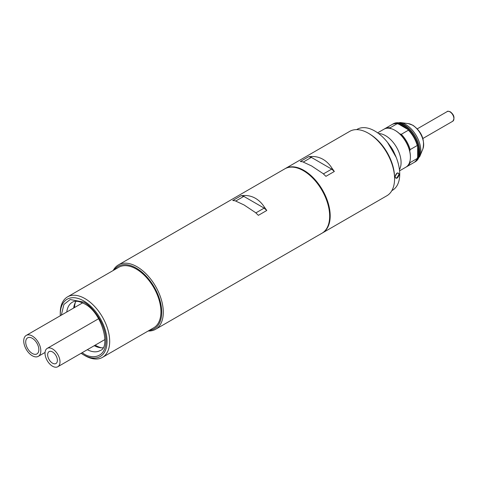 <?xml version="1.0" encoding="UTF-8"?>
<svg xmlns="http://www.w3.org/2000/svg" width="478" height="478" viewBox="0 0 478 478"><rect width="100%" height="100%" fill="white"/><g stroke="black" fill="none" stroke-linecap="round" stroke-linejoin="round"><path stroke-width="0.72" d="M396.925 177.804L395.581 177.971L395.055 176.723L396.925 173.251L398.365 173.144L398.993 174.446L396.925 177.804M399.369 174.374C397.78 178.491 396.298 179.346 394.93 176.938C396.298 172.701 397.78 171.847 399.369 174.374L398.993 174.446M356.636 129.628L357.221 129.287A35.217 20.333 60 0 1 374.836 131.032A35.217 20.333 60 0 1 399.733 174.165A35.217 20.333 60 0 1 392.444 190.286L391.852 190.626M371.436 135.166A35.217 20.333 60 0 1 394.452 175.044M394.583 178.73L394.583 178.127A36.424 21.032 -120 0 0 368.831 133.511L368.305 133.207A37.17 21.462 60 0 1 394.583 178.73A37.17 21.462 60 0 1 386.887 195.747L322.495 232.923A37.17 21.462 60 0 1 322.232 233.073M285.067 168.698A37.17 21.462 60 0 1 285.324 168.543A37.17 21.462 60 0 1 303.912 170.383A37.17 21.462 60 0 1 328.195 203.138A37.17 21.462 60 0 1 322.495 232.923M323.038 159.341C326.582 161.403 329.599 164.408 332.079 168.346L334.343 171.477L325.93 176.334L323.032 173.568L311.59 165.95L302.55 161.743L300.286 161.528L308.698 156.67L311.596 156.521C315.665 156.366 319.483 157.304 323.038 159.341M155.601 329.282L321.969 233.228A37.17 21.462 -120 0 0 329.665 216.211A37.17 21.462 -120 0 0 303.387 170.688L303.649 170.843A36.8 21.247 60 0 1 329.665 216.062A36.8 21.247 -120 0 0 329.665 215.907A36.8 21.247 -120 0 0 303.649 170.843L303.387 170.688A37.17 21.462 -120 0 0 284.798 168.848L118.43 264.902A37.17 21.462 60 0 1 137.013 266.742A37.17 21.462 60 0 1 161.295 299.497A37.17 21.462 60 0 1 155.601 329.282A37.17 21.462 60 0 1 148.144 331.009M285.324 168.543L349.717 131.366A37.17 21.462 60 0 1 368.305 133.207L368.831 133.511M308.698 156.67L311.351 157.381L303.351 162.006M334.343 171.477L331.684 169.122L323.397 173.908M332.079 168.346L331.684 169.122L311.351 157.381L311.596 156.521M255.491 198.34C259.04 200.401 262.052 203.401 264.531 207.344L266.796 210.475L258.383 215.333L255.485 212.567L244.043 204.948L235.003 200.742L232.738 200.527L241.151 195.669L244.049 195.52C248.118 195.359 251.936 196.303 255.491 198.34M114.308 269.855A36.053 20.817 60 0 1 136.224 268.104A36.053 20.817 60 0 1 160.811 303.942A36.053 20.817 60 0 1 149.25 330.37M113.202 270.494A37.17 21.462 60 0 1 118.43 264.902M244.049 195.52L243.804 196.38L241.151 195.669M266.796 210.475L264.143 208.121L243.804 196.38L235.803 200.999M264.531 207.344L264.143 208.121L255.85 212.907M60.3 315.749A33.084 19.102 60 0 1 60.27 314.387L60.27 312.869A34.942 20.172 60 0 1 67.506 296.88A34.942 20.172 60 0 1 84.976 298.607A34.942 20.172 60 0 1 109.683 341.4A34.942 20.172 60 0 1 102.441 357.395A34.942 20.172 60 0 1 84.976 355.662L83.662 354.903A33.084 19.102 60 0 1 81.117 353.278M102.441 357.395L153.695 327.806A34.942 20.172 -120 0 0 159.049 299.808A34.942 20.172 -120 0 0 136.224 269.018A34.942 20.172 -120 0 0 118.759 267.286L67.506 296.88M60.27 314.387A33.084 19.102 60 0 1 83.662 300.883A33.084 19.102 60 0 1 107.054 341.4A33.084 19.102 60 0 1 83.662 354.903M76.062 301.254A27.879 16.097 -120 0 0 74.795 303.626A27.879 16.097 -120 0 0 73.684 308.023M75.363 302.413A29.738 17.166 -120 0 0 74.496 307.551M95.176 345.164A29.738 17.166 -120 0 0 95.486 345.343A29.738 17.166 -120 0 0 101.575 347.823M94.238 345.702A27.879 16.097 -120 0 0 100.243 347.703A27.879 16.097 -120 0 0 102.931 347.793M52.514 348.91A10.594 6.118 60 0 1 59.433 358.243A10.594 6.118 60 0 1 57.814 366.734A10.594 6.118 60 0 1 52.514 366.208A10.594 6.118 60 0 1 45.595 356.875A10.594 6.118 60 0 1 47.22 348.384A10.594 6.118 60 0 1 52.514 348.91M52.514 363.172A6.877 3.967 60 0 1 48.021 357.114A6.877 3.967 60 0 1 49.079 351.605A6.877 3.967 60 0 1 52.514 351.945A6.877 3.967 60 0 1 57.007 358.004A6.877 3.967 60 0 1 55.956 363.513A6.877 3.967 60 0 1 52.514 363.172M32.277 336.01A12.081 6.973 60 0 1 40.17 346.658A12.081 6.973 60 0 1 38.318 356.337A12.081 6.973 60 0 1 32.277 355.74A12.081 6.973 60 0 1 24.384 345.092A12.081 6.973 60 0 1 26.236 335.413A12.081 6.973 60 0 1 32.277 336.01M32.277 353.463A9.291 5.366 60 0 1 26.206 345.271A9.291 5.366 60 0 1 27.634 337.827A9.291 5.366 60 0 1 32.277 338.287A9.291 5.366 60 0 1 38.348 346.478A9.291 5.366 60 0 1 36.925 353.923A9.291 5.366 60 0 1 32.277 353.463M399.578 170.825L405.87 167.192A21.928 12.661 -120 0 0 410.411 157.154A21.928 12.661 -120 0 0 394.906 130.291L394.906 130.291A21.928 12.661 -120 0 0 383.942 129.209L377.644 132.842M409.754 151.227L410.148 149.608A21.928 12.661 -120 0 0 401.305 134.294L399.71 133.822A21.373 12.338 -120 0 1 409.754 151.227A21.373 12.338 -120 0 1 410.411 156.694L410.411 157.154M399.71 133.822A21.373 12.338 -120 0 0 395.3 130.518A21.373 12.338 -120 0 0 395.103 130.41M414.139 162.401A21.928 12.661 -120 0 0 414.546 162.185A21.928 12.661 -120 0 0 417.903 144.613A21.928 12.661 -120 0 0 403.575 125.284A21.928 12.661 -120 0 0 392.611 124.196A21.928 12.661 -120 0 0 392.229 124.441M390.89 128.737L390.084 127.811L397.176 123.712L398.777 124.184A21.373 12.338 60 0 1 403.181 125.971A21.373 12.338 60 0 1 407.591 129.269L408.403 130.195L401.305 134.294M410.148 149.608L417.246 145.509L417.641 146.674A21.373 12.338 -120 0 0 407.591 129.269L398.777 124.184M417.641 156.856L417.641 146.674A21.373 12.338 60 0 1 417.641 156.856L417.246 158.475L410.148 162.568L409.754 161.409M390.06 145.826A18.212 10.516 60 0 1 394.535 153.581M396.238 157.447L387.562 142.42M390.084 127.811A21.928 12.661 -120 0 0 384.73 128.749A21.928 12.661 -120 0 0 384.342 128.994M406.258 166.953A21.928 12.661 -120 0 0 406.659 166.738A21.928 12.661 -120 0 0 410.148 162.568M397.176 123.712A21.928 12.661 -120 0 0 391.823 124.656L384.73 128.749M417.246 145.509A21.928 12.661 -120 0 0 408.403 130.195M406.659 166.738L413.757 162.639A21.928 12.661 -120 0 0 417.246 158.475M82.091 352.716L83.662 353.69C90.193 358.5 105.698 359.707 106.002 340.79C105.698 321.521 90.193 304.833 83.662 302.096L70.212 299.533L63.903 304.45L61.321 315.157M66.759 312.02A27.879 16.097 60 0 1 72.351 302.233C73.236 301.755 76.133 299.569 84.433 303.799C102.083 312.301 110.932 347.494 100.225 350.517A27.879 16.097 60 0 1 87.313 349.699M399.441 169.6A21.928 12.661 -120 0 0 385.573 135.68A21.928 12.661 -120 0 0 378.636 133.565M422.911 148.831C424.936 139.486 421.608 131.629 412.926 125.26L408.361 123.629A15.941 9.202 60 0 1 412.383 125.093A15.941 9.202 60 0 1 422.911 148.831L419.815 156.408A21.432 12.374 -120 0 0 405.655 124.489A21.432 12.374 -120 0 0 400.247 122.523L393.376 123.76A21.928 12.661 -120 0 1 404.346 124.842A21.928 12.661 -120 0 1 418.668 144.171A21.928 12.661 -120 0 1 415.31 161.743L414.546 162.185M449.965 111.858A5.575 3.221 -120 0 0 447.181 111.583C447.354 111.039 448.406 111.117 450.342 111.822C454.166 114.84 454.972 117.982 452.756 121.239A5.575 3.221 -120 0 0 453.61 116.769A5.575 3.221 -120 0 0 449.965 111.858M329.665 215.907L329.665 216.211M57.814 366.734L104.909 339.541M47.22 348.384L98.629 318.707M38.318 356.337L45.057 352.447M26.236 335.413L82.628 302.855M395.3 130.518L394.906 130.291M392.611 124.196L393.376 123.76M419.815 156.408L415.31 161.743M408.361 123.629L400.247 122.523M422.899 138.477L452.756 121.239M417.318 128.821L447.181 111.583"/></g></svg>
